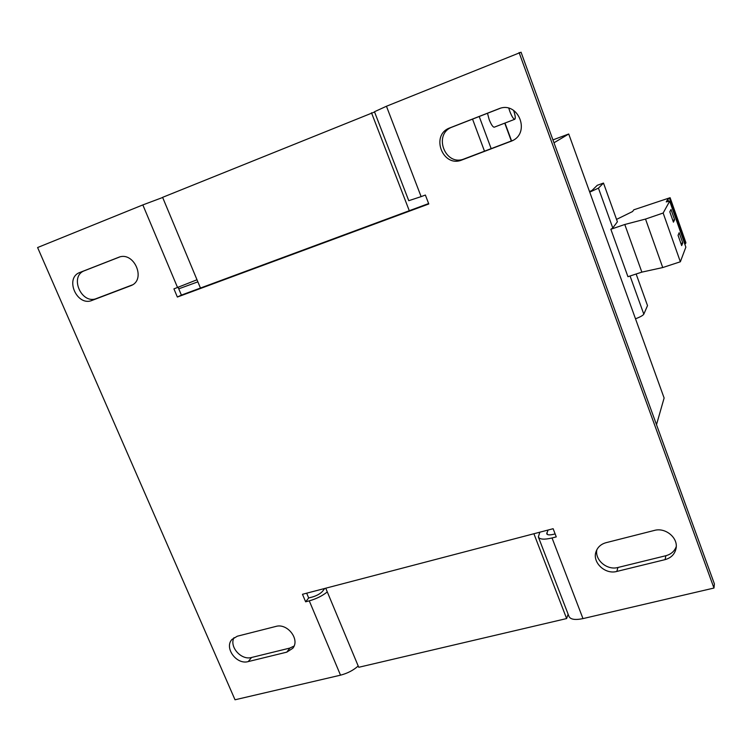 <?xml version="1.0" encoding="UTF-8"?>
<svg xmlns="http://www.w3.org/2000/svg" width="752" height="752" viewBox="0 0 752 752"><rect width="100%" height="100%" fill="white"/><g stroke="black" fill="none" stroke-linecap="round" stroke-linejoin="round"><path stroke-width="1.13" d="M508.813 108.26L509.847 111.465C511.858 116.588 513.503 119.192 514.791 119.267L494.233 127.201C492.87 127.154 491.178 124.588 489.148 119.502L487.503 113.261M656.496 424.683L664.119 398.005L568.728 133.997L552.936 139.891M553.989 142.777L568.728 133.997M178.76 288.834L197.87 281.84M568.117 614.205L566.632 618.558L358.742 667.287L325.738 588.205M428.631 203.557L200.455 288.044L162.601 197.344L374.581 111.992M409.285 210.729L371.488 112.772M566.632 618.558L533.901 533.741M449.865 127.887L499.168 108.636C518.203 100.965 530.865 132.662 512.14 140.831L461.944 159.969C442.684 168.175 430.012 134.834 449.865 127.887L452.29 127.022C432.569 133.912 445.137 167.019 464.266 158.869L513.108 140.314M452.29 127.022L500.127 108.335M596.834 549.768C594.682 560.08 607.146 570.552 617.937 567.487L665.868 555.719C671.028 554.309 674.488 551.272 676.245 546.601M386.453 106.248L421.12 196.629L408.759 200.699L374.477 111.738L386.453 106.248L521.051 52.217L714.4 583.909L713.968 588.045L582.979 618.605C575.139 620.212 570.477 619.488 568.991 616.452L538.432 537.172M555.126 533.901L553.604 534.296C549.684 535.217 547.39 535.057 546.732 533.788L548.058 530.038M421.12 196.629L425.369 195.041L428.79 203.971L177.359 297.04L173.928 288.881L197.005 279.772M275.815 626.444C287.377 622.835 300.292 639.51 292.772 648.299L286.775 652.153L248.245 661.581C236.598 665.088 223.899 647.782 232.001 639.416L237.284 636.22L275.815 626.444M654.315 530.442C665.501 527.152 678.464 537.953 676.029 548.565C674.732 554.243 671.085 557.937 665.088 559.629L616.828 571.435C605.087 574.801 591.974 562.289 596.054 551.63C597.699 547.08 601.017 544.1 606.009 542.7L654.315 530.442M118.421 257.4L118.562 257.344C133.978 250.745 146.64 279.838 130.951 285.628L92.073 300.396C76.911 306.948 64.24 277.836 79.975 272.421L118.713 257.287M327.289 591.937C322.279 595.894 316.272 598.874 309.269 600.857L340.515 675.174L235.028 699.783L37.6 247.54L142.833 204.92L177.557 287.527M309.269 600.857L305.641 601.797L302.473 594.287L553.134 528.712L556.264 536.881L552.043 537.971C544.213 539.814 539.645 539.475 538.347 536.956L539.833 532.19M519.087 52.537L713.968 588.045M233.985 637.668C229.031 646.786 241.26 660.566 251.563 657.483L289.887 648.064L294.051 646.062M79.975 272.421L84.581 270.682C68.93 276.078 81.498 305.002 96.585 298.488L132.39 284.895M84.581 270.682L119.577 257.015M200.455 288.044L181.392 295.104L178.121 287.32M324.751 588.459L322.486 591.363C320.267 593.76 316.874 595.65 312.296 597.032L308.677 597.972L306.675 593.196M305.641 601.797L308.677 597.972M177.359 297.04L181.392 295.104M162.658 197.485L142.833 204.92M340.515 675.174C347.499 673.341 353.393 670.286 358.206 665.999M616.537 219.396L632.582 211.528L633.804 209.808L670.107 197.701L667.785 199.205L666.253 201.893L669.703 201.169L685.852 247.154L680.353 261.781L662.738 267.552L641.851 272.13L627.939 276.698L610.85 229.275L612.777 227.978L617.401 221.793L603.489 183.065L597.267 185.293L592.04 190.416L589.53 191.591M603.489 183.065L598.442 188.141L589.728 192.127M635.496 318.801C640.225 316.996 642.998 315.455 643.815 314.176L647.51 305.622L636.145 274.001M484.495 151.18L472.538 119.107M491.169 148.652L479.212 116.504M514.791 119.267C515.693 118.374 515.289 115.413 513.597 110.375M641.851 272.13L624.78 224.491L610.85 229.275M669.628 198.566L685.495 243.751L685.909 242.689L670.107 197.701M668.556 201.414L667.785 199.205M685.495 243.751L684.743 244.005M674.6 219.734L671 209.498L669.797 211.81L673.435 222.169L674.6 219.734L672.796 220.355M682.75 242.905L679.169 232.735L678.06 235.31L681.679 245.603L682.75 242.905L680.945 243.507M669.703 201.169L663.151 213.023L645.517 219.067L624.78 224.491M680.353 261.781L663.151 213.023M662.738 267.552L645.517 219.067M552.043 537.971L582.979 618.605M546.836 532.83L547.494 534.55M643.815 314.176L630.063 276.003M612.777 227.978L598.442 188.141M504.742 123.149L511.332 140.991M130.528 285.798L131.365 285.44M96.585 298.488L92.073 300.396M286.775 652.153L289.887 648.064M251.563 657.483L248.245 661.581M665.088 559.629L665.868 555.719M617.937 567.487L616.828 571.435M510.702 141.461L512.695 140.474M464.266 158.869L461.944 159.969M499.676 108.467L498.651 108.824M511.576 140.897L504.987 123.055"/></g></svg>
